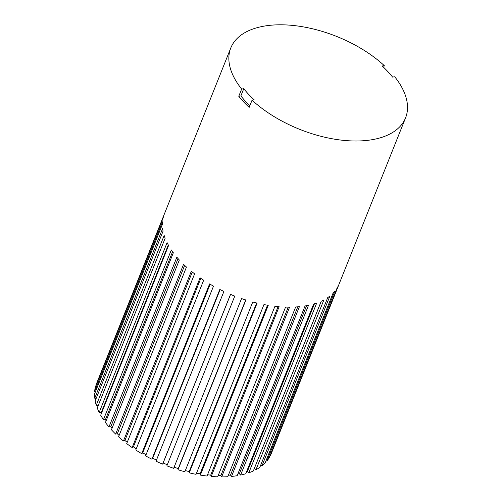 <?xml version="1.0" encoding="UTF-8"?>
<svg xmlns="http://www.w3.org/2000/svg" width="502" height="502" viewBox="0 0 502 502"><rect width="100%" height="100%" fill="white"/><g stroke="black" fill="none" stroke-linecap="round" stroke-linejoin="round"><path stroke-width="0.75" d="M383.628 67.337L384.306 65.649A94.119 49.993 21.8 0 0 294.862 25.652A94.119 49.993 21.8 0 0 230.794 47.947A94.119 49.993 21.8 0 0 241.657 89.049L238.77 96.271A94.119 49.993 21.8 0 0 243.627 101.881A94.119 49.993 21.8 0 0 249.174 107.378L252.067 100.149A94.119 49.993 21.8 0 0 341.504 140.146A94.119 49.993 21.8 0 0 405.572 117.851L271.224 453.745A94.119 49.993 -158.2 0 1 270.308 455.778L338.21 286.027A94.119 49.993 -158.2 0 1 337.011 288.167L269.116 457.918A94.119 49.993 -158.2 0 1 266.819 461.106L334.715 291.348A94.119 49.993 -158.2 0 1 333.002 293.243L265.106 462.995A94.119 49.993 -158.2 0 1 262.013 465.762L329.914 296.011A94.119 49.993 -158.2 0 1 327.712 297.623L259.81 467.375A94.119 49.993 -158.2 0 1 255.982 469.677L323.878 299.926A94.119 49.993 -158.2 0 1 321.217 301.231L253.322 470.989A94.119 49.993 -158.2 0 1 248.804 472.796L316.706 303.039A94.119 49.993 -158.2 0 1 313.637 304.024L245.735 473.775A94.119 49.993 -158.2 0 1 240.609 475.055L308.504 305.304A94.119 49.993 -158.2 0 1 305.072 305.944L237.176 475.695A94.119 49.993 -158.2 0 1 231.516 476.436L299.412 306.678A94.119 49.993 -158.2 0 1 295.672 306.967L227.776 476.724A94.119 49.993 -158.2 0 1 221.671 476.9L289.566 307.149A94.119 49.993 -158.2 0 1 285.575 307.08L217.68 476.837A94.119 49.993 -158.2 0 1 211.229 476.448L279.125 306.697A94.119 49.993 -158.2 0 1 274.945 306.276L207.05 476.028A94.119 49.993 -158.2 0 1 200.354 475.093L268.25 305.341A94.119 49.993 -158.2 0 1 263.952 304.57L196.056 474.321A94.119 49.993 -158.2 0 1 189.223 472.846L257.118 303.095A94.119 49.993 -158.2 0 1 252.763 301.984L184.868 471.742A94.119 49.993 -158.2 0 1 178.003 469.746L245.898 299.995A94.119 49.993 -158.2 0 1 241.556 298.571L173.661 468.322A94.119 49.993 -158.2 0 1 166.877 465.843L234.773 296.092A94.119 49.993 -158.2 0 1 230.512 294.373L162.617 464.124A94.119 49.993 -158.2 0 1 156.015 461.2L223.911 291.449A94.119 49.993 -158.2 0 1 219.807 289.459L151.905 459.211A94.119 49.993 -158.2 0 1 145.593 455.885L213.494 286.134A94.119 49.993 -158.2 0 1 209.598 283.906L141.702 453.664A94.119 49.993 -158.2 0 1 135.778 449.987L203.674 280.235A94.119 49.993 -158.2 0 1 200.06 277.807L132.158 447.558A94.119 49.993 -158.2 0 1 126.717 443.599L194.613 273.847A94.119 49.993 -158.2 0 1 191.331 271.249L123.436 441.007A94.119 49.993 -158.2 0 1 118.56 436.815L186.455 267.064A94.119 49.993 -158.2 0 1 183.556 264.347L115.661 434.104A94.119 49.993 -158.2 0 1 112.172 430.553A94.119 49.993 -158.2 0 1 111.431 429.75L179.327 259.998A94.119 49.993 -158.2 0 1 176.861 257.2L108.959 426.957A94.119 49.993 -158.2 0 1 105.439 422.515L173.334 252.763A94.119 49.993 -158.2 0 1 171.339 249.927L103.443 419.678A94.119 49.993 -158.2 0 1 100.689 415.217L168.584 245.465A94.119 49.993 -158.2 0 1 167.091 242.642L99.195 412.393A94.119 49.993 -158.2 0 1 97.25 407.975L165.145 238.224A94.119 49.993 -158.2 0 1 164.173 235.451L96.277 405.202A94.119 49.993 -158.2 0 1 95.173 400.91L163.068 231.152A94.119 49.993 -158.2 0 1 162.642 228.479L94.746 398.23A94.119 49.993 -158.2 0 1 94.501 394.12L162.397 224.369A94.119 49.993 -158.2 0 1 162.51 221.828L94.614 391.585A94.119 49.993 -158.2 0 1 95.229 387.72L163.125 217.968A94.119 49.993 -158.2 0 1 163.79 215.609L95.895 385.36A94.119 49.993 -158.2 0 1 96.447 383.842L191.118 147.13M384.306 65.649L382.198 65.994A91.364 48.531 -158.2 0 1 387.751 71.491A91.364 48.531 -158.2 0 1 392.602 77.095L394.71 76.75A94.119 49.993 21.8 0 1 405.572 117.851M184.648 265.395L117.324 433.728L119.099 435.454M254.319 468.491L321.267 301.213M246.545 471.761L247.373 471.516L314.465 303.773M237.86 473.982L239.372 473.737L306.59 305.68M228.379 475.212L230.493 475.087L297.799 306.822M218.226 475.463L220.886 475.551L288.248 307.142M207.558 474.76L210.689 475.124L278.095 306.603M196.533 473.122L200.072 473.806L267.503 305.216M185.326 470.581L189.198 471.616L256.647 302.976M174.112 467.186L178.241 468.598L245.698 299.932M230.575 294.398L163.131 463.02L167.304 464.764M220.127 289.616L152.683 458.226L156.455 460.108M210.156 284.232L142.731 452.81L146.044 454.768M200.825 278.334L133.419 446.862L136.249 448.813M192.279 272.021L124.91 440.467L127.219 442.35M252.067 100.149L254.169 99.804A91.364 48.531 -158.2 0 1 243.765 88.703L240.872 95.926A91.364 48.531 21.8 0 0 249.852 105.69M117.324 433.728L115.661 434.104M266.819 461.106L266.029 460.679M262.013 465.762L260.776 464.971M255.982 469.677L254.37 468.466M248.804 472.796L247.373 471.516M240.609 475.055L239.372 473.737M231.516 476.436L230.493 475.087M221.671 476.9L220.886 475.551M211.229 476.448L210.689 475.124M200.354 475.093L200.072 473.806M189.223 472.846L189.198 471.616M178.003 469.746L178.241 468.598M163.131 463.02L162.617 464.124M152.683 458.226L151.905 459.211M142.731 452.81L141.702 453.664M133.419 446.862L132.158 447.558M124.91 440.467L123.436 441.007M178.053 258.586L110.785 426.756L112.034 428.231M172.575 251.715L105.407 419.659L106.142 420.758M168.295 244.945L101.26 412.55L101.536 413.102M241.657 89.049L243.765 88.703M238.77 96.271L240.872 95.926M110.785 426.756L108.959 426.957M105.407 419.659L103.443 419.678M101.26 412.55L99.195 412.393M98.235 405.509L96.277 405.202M96.12 398.55L94.746 398.23M95.418 391.824L94.614 391.585M230.794 47.947L191.124 147.13"/></g></svg>
